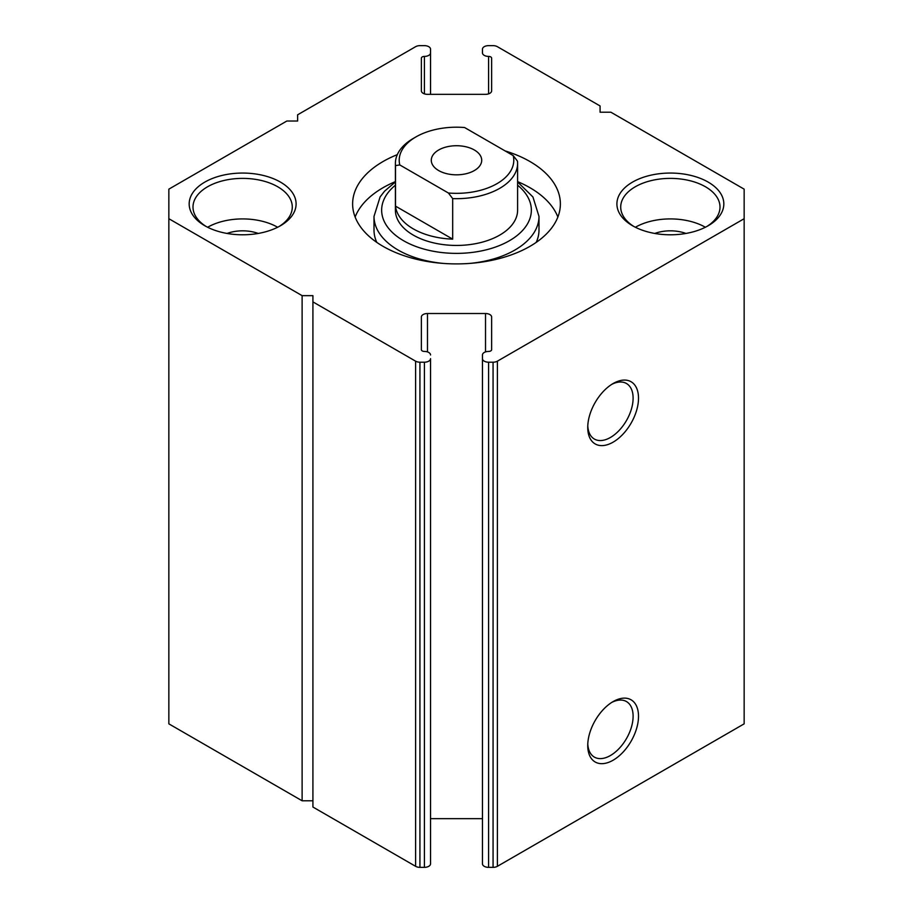 <?xml version="1.0" encoding="UTF-8"?>
<svg xmlns="http://www.w3.org/2000/svg" width="913" height="913" viewBox="0 0 913 913"><rect width="100%" height="100%" fill="white"/><g stroke="black" fill="none" stroke-linecap="round" stroke-linejoin="round"><path stroke-width="1.37" d="M613.125 383.528L613.125 383.528A35.904 20.725 -60 0 1 638.507 398.194A35.904 20.725 -60 0 1 613.125 442.154A35.904 20.725 -60 0 1 587.744 427.501A35.904 20.725 -60 0 1 613.125 383.528L613.125 383.528M587.778 425.869A32.081 18.522 120 0 0 594.386 439.062A32.081 18.522 120 0 0 610.42 437.475A32.081 18.522 120 0 0 631.385 409.207A32.081 18.522 120 0 0 626.466 383.506A32.081 18.522 120 0 0 611.733 384.373M613.125 701.583L613.125 701.583A35.904 20.725 -60 0 1 638.507 716.249A35.904 20.725 -60 0 1 613.125 760.209A35.904 20.725 -60 0 1 587.744 745.556A35.904 20.725 -60 0 1 613.125 701.583L613.125 701.583M587.778 743.935A32.081 18.522 120 0 0 594.386 757.117A32.081 18.522 120 0 0 610.42 755.53A32.081 18.522 120 0 0 631.385 727.262A32.081 18.522 120 0 0 626.466 701.561A32.081 18.522 120 0 0 611.733 702.439M395.397 163.393L395.397 210.161A61.103 35.276 0 0 0 413.292 235.109A61.103 35.276 0 0 0 479.884 242.755A61.103 35.276 0 0 0 517.603 210.161L517.603 163.393A61.103 35.276 180 0 1 499.708 188.34A61.103 35.276 180 0 1 452.677 198.6L452.677 239.138A61.103 35.276 180 0 1 395.512 206.133L395.512 165.595A61.103 35.276 180 0 1 395.397 163.393A61.103 35.276 180 0 1 413.292 138.445L415.997 136.882A57.279 33.073 0 0 0 399.791 164.945L448.397 193.008A57.279 33.073 0 0 0 497.003 183.661A57.279 33.073 0 0 0 513.209 155.598L517.488 161.179A61.103 35.276 180 0 1 517.603 163.393M536.205 242.379A82.49 47.624 0 0 0 538.99 230.122L538.99 216.404A82.49 47.624 180 0 1 469.602 263.423M397.303 154.651A103.877 59.973 0 0 0 352.623 203.93A103.877 59.973 0 0 0 383.049 246.339A103.877 59.973 0 0 0 496.25 259.338A103.877 59.973 0 0 0 560.377 203.93A103.877 59.973 0 0 0 529.951 161.521A103.877 59.973 0 0 0 505.14 150.93M557.866 217.02A103.877 59.973 0 0 0 529.951 187.713A103.877 59.973 0 0 0 517.603 181.619M395.397 181.619A103.877 59.973 0 0 0 355.134 217.02M497.391 361.171L497.391 866.311A6.106 3.526 180 0 1 493.066 867.35L493.066 362.199A6.106 3.526 0 0 0 497.391 361.171L744.152 218.709L744.152 189.151L610.877 112.208L600.081 112.208L600.081 105.965L497.391 46.689A6.106 3.526 0 0 0 493.066 45.65L488.581 45.65A6.106 3.526 0 0 0 482.463 49.176L482.463 52.886A6.106 3.526 0 0 0 484.255 55.373A6.106 3.526 0 0 0 488.581 56.412A3.059 1.769 180 0 1 490.738 56.926A3.059 1.769 180 0 1 491.639 58.181L491.639 90.809A6.106 3.526 180 0 1 485.522 94.336L427.478 94.336A6.106 3.526 180 0 1 421.361 90.809L421.361 58.181A3.059 1.769 180 0 1 424.419 56.412A6.106 3.526 0 0 0 430.537 52.886L430.537 49.176A6.106 3.526 0 0 0 424.419 45.65L419.934 45.65A6.106 3.526 0 0 0 415.609 46.689L297.627 114.798L297.627 121.03L286.83 121.03L168.848 189.151L168.848 218.709L302.123 295.652L302.123 800.792L168.848 723.849L168.848 218.709M484.255 866.311A6.106 3.526 180 0 1 482.463 863.824L482.463 358.672A6.106 3.526 0 0 0 484.255 361.171A6.106 3.526 0 0 0 488.581 362.199L488.581 867.35A6.106 3.526 180 0 1 484.255 866.311M485.522 351.916L485.522 313.513A6.106 3.526 180 0 1 489.847 314.551A6.106 3.526 180 0 1 491.639 317.051L491.639 349.679A3.059 1.769 180 0 1 488.581 351.437A6.106 3.526 0 0 0 482.463 354.974L482.463 358.672M204.832 225.751L204.832 225.751A53.468 30.871 180 0 1 204.832 182.098A53.468 30.871 180 0 1 280.439 182.098A53.468 30.871 180 0 1 280.439 225.751A53.468 30.871 180 0 1 204.832 225.751M279.047 226.538A49.644 28.668 0 0 0 292.286 207.046A49.644 28.668 0 0 0 277.746 186.777A49.644 28.668 0 0 0 223.639 180.569A49.644 28.668 0 0 0 192.997 207.046A49.644 28.668 0 0 0 206.235 226.538M632.561 225.751L632.561 225.751A53.468 30.871 180 0 1 632.561 182.098A53.468 30.871 180 0 1 708.168 182.098A53.468 30.871 180 0 1 708.168 225.751A53.468 30.871 180 0 1 632.561 225.751M706.765 226.538A49.644 28.668 0 0 0 720.003 207.046A49.644 28.668 0 0 0 705.464 186.777A49.644 28.668 0 0 0 651.368 180.569A49.644 28.668 0 0 0 620.714 207.046A49.644 28.668 0 0 0 633.953 226.538M227.04 233.454A29.022 16.754 180 0 1 258.242 233.454M654.758 233.454A29.022 16.754 180 0 1 685.96 233.454M277.643 227.257A49.644 28.668 0 0 0 207.628 227.257M705.372 227.257A49.644 28.668 0 0 0 635.357 227.257M424.419 867.35L424.419 362.199A6.106 3.526 0 0 0 430.537 358.672L430.537 863.824A6.106 3.526 180 0 1 424.419 867.35L419.934 867.35A6.106 3.526 180 0 1 415.609 866.311L312.919 807.035L312.919 295.652L302.123 295.652M312.919 301.883L415.609 361.171A6.106 3.526 0 0 0 419.934 362.199L419.934 867.35M424.419 362.199L419.934 362.199M430.537 860.114L430.537 358.672M430.537 354.974A6.106 3.526 0 0 0 424.419 351.437A3.059 1.769 180 0 1 421.361 349.679L421.361 317.051A6.106 3.526 180 0 1 427.478 313.513L427.478 351.916M485.522 313.513L427.478 313.513M493.066 362.199L488.581 362.199M482.463 49.176L482.463 52.886M312.919 800.792L302.123 800.792M497.391 866.311L744.152 723.849L744.152 218.709M493.066 867.35L488.581 867.35M482.463 818.664L430.537 818.664M430.537 52.886L430.537 94.336M443.398 263.423A82.49 47.624 180 0 1 398.171 250.071A82.49 47.624 180 0 1 374.01 216.404L374.01 230.122A82.49 47.624 0 0 0 376.795 242.379M474.326 149.983A25.21 14.551 -0 0 0 446.856 146.833A25.21 14.551 -0 0 0 431.29 160.277A25.21 14.551 -0 0 0 438.674 170.56A25.21 14.551 -0 0 0 466.144 173.721A25.21 14.551 -0 0 0 481.71 160.277A25.21 14.551 -0 0 0 474.326 149.983M513.209 155.598L464.603 127.535A57.279 33.073 0 0 0 415.997 136.882M395.512 165.595L399.791 164.945M448.397 193.008L452.677 198.6M395.512 206.133L452.677 239.138M395.397 185.202A74.855 43.219 0 0 0 403.569 240.724A74.855 43.219 0 0 0 504.752 243.2A74.855 43.219 0 0 0 517.603 185.202M415.609 866.311L415.609 361.171M424.419 93.868L424.419 56.412M488.581 56.412L488.581 93.868M538.99 216.404L532.93 196.968L517.603 181.949M395.397 181.949L384.59 191.159L380.093 196.934L374.01 216.404"/></g></svg>
